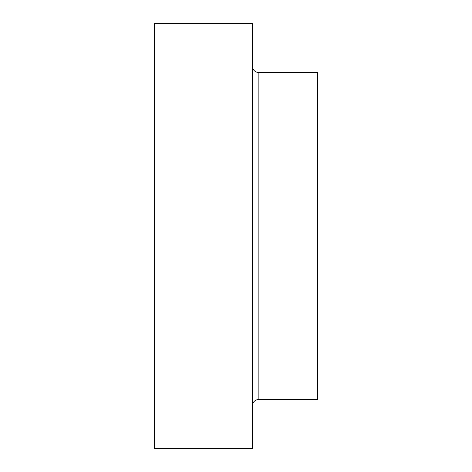 <?xml version="1.0" encoding="UTF-8"?>
<svg xmlns="http://www.w3.org/2000/svg" width="472" height="472" viewBox="0 0 472 472"><rect width="100%" height="100%" fill="white"/><g stroke="black" fill="none" stroke-linecap="round" stroke-linejoin="round"><path stroke-width="0.71" d="M258.874 72.617L258.874 399.383L317.691 399.383L317.691 72.617L258.874 72.617C254.933 72.198 252.75 70.021 252.337 66.08M252.337 448.4L252.337 23.6L154.309 23.6L154.309 448.4L252.337 448.4M258.874 399.383C254.933 399.802 252.75 401.979 252.337 405.92"/></g></svg>

